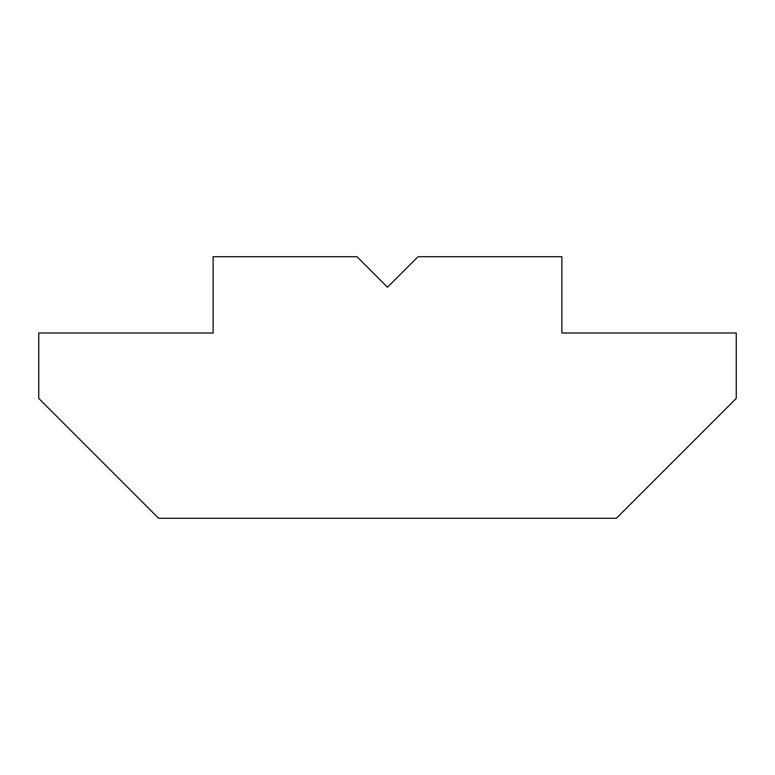 <?xml version="1.0" encoding="UTF-8"?>
<svg xmlns="http://www.w3.org/2000/svg" width="775" height="775" viewBox="0 0 775 775"><rect width="100%" height="100%" fill="white"/><g stroke="black" fill="none" stroke-linecap="round" stroke-linejoin="round"><path stroke-width="1.16" d="M418.016 256.719L561.875 256.719L561.875 333.008L736.25 333.008L736.25 398.398L616.367 518.281L158.633 518.281L38.75 398.398L38.75 333.008L213.125 333.008L213.125 256.719L356.984 256.719L387.5 287.234L418.016 256.719"/></g></svg>
